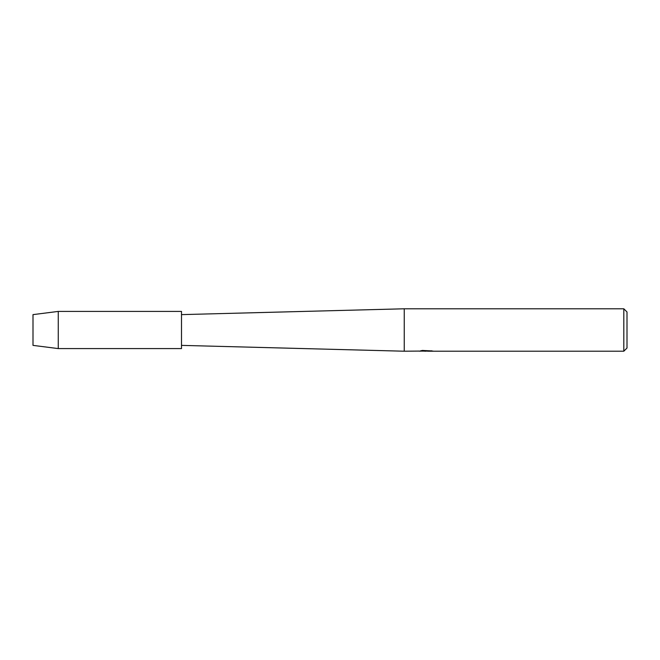 <?xml version="1.0" encoding="UTF-8"?>
<svg xmlns="http://www.w3.org/2000/svg" width="660" height="660" viewBox="0 0 660 660"><rect width="100%" height="100%" fill="white"/><g stroke="black" fill="none" stroke-linecap="round" stroke-linejoin="round"><path stroke-width="0.99" d="M33 345.378L33 314.622L58.261 311.413L181.5 311.413L181.5 348.587L58.261 348.587L33 345.378L33 314.622M419.364 351.07L404.25 351.211L181.5 345.378M404.25 351.211L404.25 308.789L623.815 308.789L627 311.965L627 348.034L623.815 351.211L427.754 351.211L431.558 350.798M181.5 314.622L404.25 308.789M426.508 351.112L423.778 351.112M425.733 351.211L424.826 351.211M623.815 351.211L623.815 308.789M419.364 351.178L426.492 350.889L420.387 350.889L422.375 350.443L432.094 350.938M432.886 351.029C426.525 351.062 426.525 351.112 432.886 351.161M421.921 351.112L426.022 351.07M420.808 350.782L426.492 350.889M58.261 348.587L58.261 311.413M425.914 351.112L427.68 351.112"/></g></svg>
